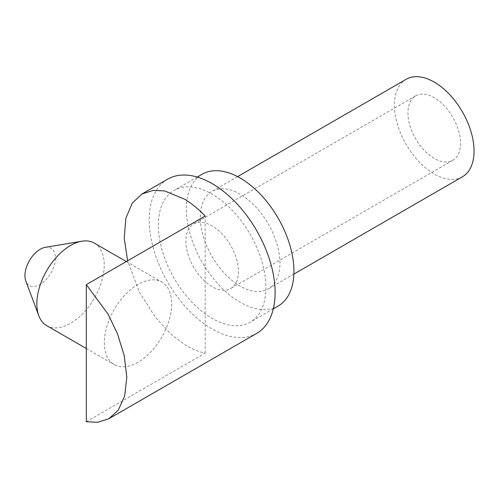 <?xml version="1.0" encoding="UTF-8"?>
<svg xmlns="http://www.w3.org/2000/svg" width="499" height="499" viewBox="0 0 499 499"><rect width="100%" height="100%" fill="white"/><g stroke="black" fill="none" stroke-linecap="round" stroke-linejoin="round"><path stroke-width="0.37" stroke-dasharray="2.5 1.87" d="M462.392 176.814A56.287 32.497 60 0 1 419.017 161.732A56.287 32.497 60 0 1 394.447 105.089A56.287 32.497 60 0 1 406.105 79.322M200.33 217.165A56.287 32.497 60 0 1 211.988 191.398A56.287 32.497 60 0 1 255.363 206.48A56.287 32.497 60 0 1 279.933 263.123A56.287 32.497 60 0 1 268.275 288.89A56.287 32.497 60 0 1 224.899 273.808A56.287 32.497 60 0 1 200.33 217.165M238.447 271.481A37.188 21.469 60 0 1 230.744 288.503A37.188 21.469 60 0 1 202.089 278.542A37.188 21.469 60 0 1 185.853 241.117A37.188 21.469 60 0 1 193.556 224.088A37.188 21.469 60 0 1 222.211 234.056A37.188 21.469 60 0 1 238.447 271.481M460.546 143.25A37.188 21.469 60 0 1 452.843 160.279A37.188 21.469 60 0 1 424.187 150.311A37.188 21.469 60 0 1 407.951 112.886A37.188 21.469 60 0 1 415.655 95.864A37.188 21.469 60 0 1 444.316 105.825A37.188 21.469 60 0 1 460.546 143.25M278.168 306.024A76.073 43.918 60 0 1 219.548 285.64A76.073 43.918 60 0 1 186.339 209.087A76.073 43.918 60 0 1 202.095 174.263M158.358 225.242A76.073 43.918 60 0 1 174.114 190.418A76.073 43.918 60 0 1 232.734 210.796A76.073 43.918 60 0 1 265.942 287.355A76.073 43.918 60 0 1 250.186 322.179A76.073 43.918 60 0 1 191.566 301.795A76.073 43.918 60 0 1 158.358 225.242M45.272 247.354A21.538 12.431 -60 0 1 55.408 258.07A21.538 12.431 -60 0 1 42.758 282.702A21.538 12.431 -60 0 1 25.829 281.031M94.361 243.132A47.642 27.507 -60 0 1 104.229 264.938A47.642 27.507 -60 0 1 70.54 323.29A47.642 27.507 -60 0 1 46.713 325.654M137.998 362.243A47.642 27.507 -60 0 1 114.177 364.601A47.642 27.507 -60 0 1 106.873 326.421A47.642 27.507 -60 0 1 137.998 284.436A47.642 27.507 -60 0 1 161.819 282.078A47.642 27.507 -60 0 1 169.124 320.258A47.642 27.507 -60 0 1 137.998 362.243M86.302 421.73L205.151 353.111C198.602 351.814 191.847 349.019 184.904 344.728L171.051 334.236L155.189 317.046L139.383 292.002L127.619 260.796M167.633 179.191A89.034 51.403 -120 0 0 153.985 250.535A89.034 51.403 -120 0 0 212.15 328.997A89.034 51.403 -120 0 0 256.667 333.407M205.151 353.111L205.151 216.03M237.574 176.627L211.988 191.398M452.843 160.279L230.744 288.503M197.248 177.064L174.114 190.418M86.302 348.508L114.177 364.601M126.284 261.563L161.819 282.078M273.315 308.825L250.186 322.179M415.655 95.864L193.556 224.088M293.861 274.113L268.275 288.89"/><path stroke-width="0.75" d="M237.574 176.627L406.105 79.322A56.287 32.497 60 0 1 449.48 94.405A56.287 32.497 60 0 1 474.05 151.047A56.287 32.497 60 0 1 462.392 176.814L293.861 274.113M197.248 177.064L202.095 174.263A76.073 43.918 60 0 1 260.715 194.641A76.073 43.918 60 0 1 293.923 271.2A76.073 43.918 60 0 1 278.168 306.024L273.315 308.825M86.302 348.508L46.713 325.654A47.642 27.507 -60 0 1 38.785 315.73L25.829 281.031A21.538 12.431 -60 0 1 24.95 275.654A21.538 12.431 -60 0 1 45.272 247.354L81.799 241.223A47.642 27.507 -60 0 1 94.361 243.132L126.284 261.563M38.785 315.73A47.642 27.507 -60 0 1 36.851 303.841A47.642 27.507 -60 0 1 70.54 245.489A47.642 27.507 -60 0 1 81.799 241.223M109.013 418.655L256.667 333.407A89.034 51.403 -120 0 0 270.315 262.056A89.034 51.403 -120 0 0 212.15 183.601A89.034 51.403 -120 0 0 167.633 179.191L141.941 194.024L153.205 190.381L164.651 190.949L184.904 199.332C191.847 203.642 198.602 209.212 205.151 216.03L86.302 284.648L108.083 314.183L117.583 334.049L124.257 355.843L126.802 377.35L124.669 396.063L118.319 410.072L109.013 418.655L97.742 422.291L86.302 421.73L86.302 284.648M127.619 260.796L124.22 238.11L125.904 218.119L132.272 203.118L141.941 194.024"/></g></svg>
